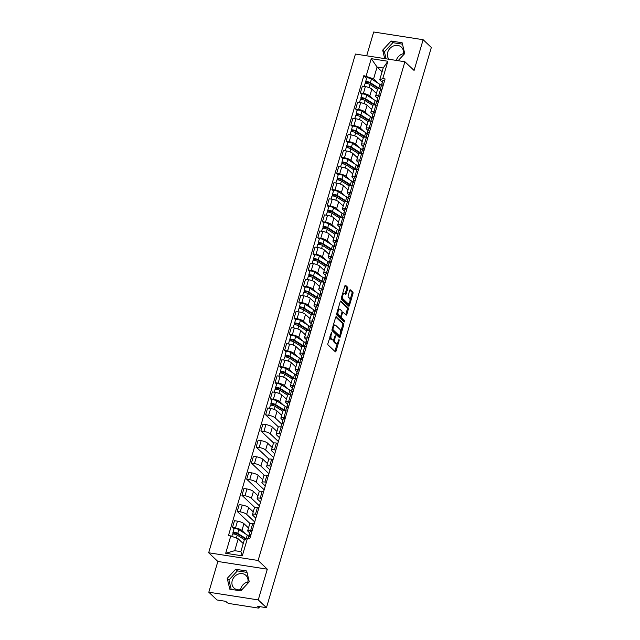 <?xml version="1.0" encoding="UTF-8"?>
<svg xmlns="http://www.w3.org/2000/svg" width="640" height="640" viewBox="0 0 640 640"><rect width="100%" height="100%" fill="white"/><g stroke="black" fill="none" stroke-linecap="round" stroke-linejoin="round"><path stroke-width="0.96" d="M331.584 332.296L327.92 343.496A1.096 0.48 98.9 0 0 328.032 344.888L335.312 351.784A1.096 0.48 98.9 0 0 335.44 351.848A1.096 0.48 98.9 0 0 336.016 351.152L339.184 340.392L339.016 339.368L338.208 341.248A3.496 1.536 98.9 0 1 336.368 343.48A3.496 1.536 98.9 0 1 335.96 343.264L335.352 342.688A3.496 1.536 98.9 0 1 335.008 338.224L335.344 335.856L334.44 337.688A3.496 1.536 98.9 0 1 332.608 339.92A3.496 1.536 98.9 0 1 332.192 339.704L331.584 339.128A3.496 1.536 98.9 0 1 331.248 334.664L331.584 332.296M240.592 589.64A8.688 7.472 133.4 0 1 240.824 588.624A8.688 7.472 133.4 0 1 247.92 581.896M242.68 588.888A8.688 7.472 133.4 0 1 234 588.024A8.688 7.472 133.4 0 1 232.256 580.512A8.688 7.472 133.4 0 1 238.208 574.128A8.688 7.472 133.4 0 1 245.936 575.408A8.688 7.472 133.4 0 1 247.68 582.92A8.688 7.472 133.4 0 1 247.352 583.848M396.288 60.416A8.688 7.472 133.4 0 1 396.296 60.392A8.688 7.472 133.4 0 1 403.384 53.672M388.976 59.272A8.688 7.472 133.4 0 1 387.72 52.28A8.688 7.472 133.4 0 1 393.672 45.896A8.688 7.472 133.4 0 1 401.408 47.176A8.688 7.472 133.4 0 1 403.152 54.688A8.688 7.472 133.4 0 1 402.824 55.616M347.72 288.624A1.096 0.48 98.9 0 0 347.608 287.224L345.568 285.296A1.096 0.48 98.9 0 0 345.44 285.224A1.096 0.48 98.9 0 0 344.864 285.92L341.352 297.872A1.096 0.48 98.9 0 0 341.456 299.272L348.736 306.16A1.096 0.48 98.9 0 0 348.872 306.224A1.096 0.48 98.9 0 0 349.44 305.528L352.96 293.584A1.096 0.48 98.9 0 0 352.848 292.184L350.384 289.848A1.096 0.48 98.9 0 0 350.256 289.784A1.096 0.48 98.9 0 0 349.68 290.48L348.176 295.592A1.096 0.48 98.9 0 0 348.28 296.992L349.504 298.144A2.928 1.28 98.9 0 1 349.896 301.472A2.928 1.28 98.9 0 1 348.256 303.744A2.928 1.28 98.9 0 1 347.912 303.568L343.12 299.024A2.928 1.28 98.9 0 1 342.728 295.704A2.928 1.28 98.9 0 1 344.368 293.432A2.928 1.28 98.9 0 1 344.712 293.608L345.512 294.368A1.096 0.48 98.9 0 0 345.64 294.432A1.096 0.48 98.9 0 0 346.216 293.736L347.72 288.624L346.728 288.472A1.096 0.48 98.9 0 0 346.624 287.072L345.016 285.552M267.304 569.176L217.856 561.472L208.808 592.216L258.256 599.92L267.304 569.176L258.112 560.48L404.896 61.752L414.088 70.456L423.136 39.712L431.336 47.472L266.456 607.68L257.704 606.32L258.984 607.528L259.272 606.56M258.256 599.92L266.456 607.68M336.296 316.784A1.096 0.48 98.9 0 0 336.168 316.72A1.096 0.48 98.9 0 0 335.6 317.416L332.08 329.368A1.096 0.48 98.9 0 0 332.184 330.76L339.472 337.656A1.096 0.48 98.9 0 0 339.6 337.72A1.096 0.48 98.9 0 0 340.168 337.024L343.688 325.072A1.096 0.48 98.9 0 0 343.584 323.68L336.024 316.744M336.712 313.624L340.232 301.672A1.096 0.48 98.9 0 1 340.808 300.976A1.096 0.48 98.9 0 1 340.936 301.04L348.216 307.928A1.096 0.48 98.9 0 1 348.32 309.328L346.816 314.44A1.096 0.48 98.9 0 1 346.248 315.136A1.096 0.48 98.9 0 1 346.112 315.072L343.16 312.28A1.096 0.48 98.9 0 0 343.032 312.208A1.096 0.48 98.9 0 0 342.456 312.904L341.464 316.296A1.096 0.48 98.9 0 0 341.568 317.696L344.64 320.608L344.224 322.024L336.824 315.016A1.096 0.48 98.9 0 1 336.712 313.624M208.808 592.216L217.008 599.976L225.76 601.336L227.04 602.552A2.224 0.576 -163.6 0 0 229.84 603.64L257.832 608A2.224 0.576 -163.6 0 0 259.144 607.848A2.224 0.576 -163.6 0 0 258.984 607.528M217.856 561.472L208.664 552.768L355.44 54.048L404.896 61.752M423.136 39.712L373.688 32L366.68 55.8M249.68 532.944L248.072 531.424A5.12 1.328 16.4 0 1 247.704 530.688A5.12 1.328 16.4 0 1 250.72 530.336L252.176 530.568M248.504 527.976L243.944 523.656A5.12 1.328 -163.6 0 0 237.496 521.16L235.488 527.968A5.12 1.328 16.4 0 1 241.936 530.472L245.64 533.976M235.488 527.968L232.472 527.496L234 528.936M254.184 523.76L252.728 523.528A5.12 1.328 -163.6 0 0 249.704 523.88L247.704 530.688M237.496 521.16L234.48 520.688L232.472 527.496M255.824 518.184L252.808 515.328A5.12 1.328 16.4 0 1 252.44 514.592A5.12 1.328 16.4 0 1 255.456 514.248L256.912 514.472M250.056 523.56L237.208 511.4L240.224 511.872A5.12 1.328 16.4 0 1 246.672 514.376L254.704 521.976M258.92 507.664L257.464 507.44A5.12 1.328 -163.6 0 0 254.448 507.784L252.44 514.592M253.24 511.88L248.68 507.568A5.12 1.328 -163.6 0 0 242.232 505.064L239.216 504.592L237.208 511.4M260.56 502.088L257.544 499.232A5.12 1.328 16.4 0 1 257.176 498.496A5.12 1.328 16.4 0 1 260.192 498.152L261.648 498.376M254.792 507.464L241.944 495.304L244.968 495.776A5.12 1.328 16.4 0 1 251.408 498.28L259.44 505.88M263.656 491.568L262.2 491.344A5.12 1.328 -163.6 0 0 259.184 491.688L257.176 498.496M257.976 495.784L253.416 491.472A5.12 1.328 -163.6 0 0 246.968 488.968L243.952 488.496L241.944 495.304M265.296 485.992L262.28 483.144A5.12 1.328 16.4 0 1 261.912 482.408A5.12 1.328 16.4 0 1 264.936 482.056L266.384 482.28M259.528 491.368L246.688 479.208L249.704 479.68A5.12 1.328 16.4 0 1 256.144 482.184L264.176 489.784M268.392 475.472L266.936 475.248A5.12 1.328 -163.6 0 0 263.92 475.592L261.912 482.408M262.712 479.688L258.152 475.376A5.12 1.328 -163.6 0 0 251.704 472.872L248.688 472.4L246.688 479.208M270.032 469.904L267.016 467.048A5.12 1.328 16.4 0 1 266.648 466.312A5.12 1.328 16.4 0 1 269.672 465.96L271.12 466.192M264.272 475.272L251.424 463.12L254.44 463.584A5.12 1.328 16.4 0 1 260.88 466.088L268.912 473.688M273.128 459.376L271.672 459.152A5.12 1.328 -163.6 0 0 268.656 459.504L266.648 466.312M267.448 463.6L262.888 459.28A5.12 1.328 -163.6 0 0 256.44 456.776L253.424 456.304L251.424 463.12M274.768 453.808L271.752 450.952A5.12 1.328 16.4 0 1 271.384 450.216A5.12 1.328 16.4 0 1 274.408 449.864L275.864 450.096M269.008 459.176L256.16 447.024L259.176 447.496A5.12 1.328 16.4 0 1 265.624 450L273.656 457.6M277.864 443.288L276.408 443.056A5.12 1.328 -163.6 0 0 273.392 443.408L271.384 450.216M272.184 447.504L267.624 443.184A5.12 1.328 -163.6 0 0 261.176 440.68L258.16 440.216L256.16 447.024M279.504 437.712L276.488 434.856A5.12 1.328 16.4 0 1 276.128 434.12A5.12 1.328 16.4 0 1 279.144 433.776L280.6 434M273.744 443.088L260.896 430.928L263.912 431.4A5.12 1.328 16.4 0 1 270.36 433.904L278.392 441.504M282.6 427.192L281.144 426.96A5.12 1.328 -163.6 0 0 278.128 427.312L276.128 434.12M276.92 431.408L272.36 427.096A5.12 1.328 -163.6 0 0 265.912 424.592L262.896 424.12L260.896 430.928M282.84 420.288L281.224 418.76A5.12 1.328 16.4 0 1 280.864 418.024A5.12 1.328 16.4 0 1 283.88 417.68L285.336 417.904M278.48 426.992L265.632 414.832L268.648 415.304A5.12 1.328 16.4 0 1 275.096 417.808L281.72 424.08A2.784 0.72 16.4 0 1 283.56 423.928M287.336 411.096L285.88 410.872A5.12 1.328 -163.6 0 0 282.864 411.216L280.864 418.024M281.656 415.312L277.096 411A5.12 1.328 -163.6 0 0 270.656 408.496L267.64 408.024L265.632 414.832M287.576 404.192L285.96 402.672A5.12 1.328 16.4 0 1 285.6 401.928A5.12 1.328 16.4 0 1 288.616 401.584L290.072 401.808M271.896 400.184L270.368 398.736L273.384 399.208A5.12 1.328 16.4 0 1 279.832 401.712L283.536 405.216M292.072 395L290.624 394.776A5.12 1.328 -163.6 0 0 287.6 395.12L285.6 401.928M286.4 399.216L281.832 394.904A5.12 1.328 -163.6 0 0 275.392 392.4L272.376 391.928L270.368 398.736M292.312 388.096L290.704 386.576A5.12 1.328 16.4 0 1 290.336 385.84A5.12 1.328 16.4 0 1 293.352 385.488L294.808 385.712M276.632 384.088L275.104 382.648L278.12 383.112A5.12 1.328 16.4 0 1 284.568 385.616L288.272 389.128M296.808 378.904L295.36 378.68A5.12 1.328 -163.6 0 0 292.336 379.024L290.336 385.84M291.136 383.128L286.576 378.808A5.12 1.328 -163.6 0 0 280.128 376.304L277.112 375.832L275.104 382.648M297.048 372L295.44 370.48A5.12 1.328 16.4 0 1 295.072 369.744A5.12 1.328 16.4 0 1 298.088 369.392L299.544 369.624M281.368 367.992L279.84 366.552L282.856 367.024A5.12 1.328 16.4 0 1 289.304 369.52L293.008 373.032M301.552 362.816L300.096 362.584A5.12 1.328 -163.6 0 0 297.08 362.936L295.072 369.744M295.872 367.032L291.312 362.712A5.12 1.328 -163.6 0 0 284.864 360.208L281.848 359.744L279.84 366.552M301.784 355.912L300.176 354.384A5.12 1.328 16.4 0 1 299.808 353.648A5.12 1.328 16.4 0 1 302.824 353.304L304.28 353.528M286.104 351.896L284.576 350.456L287.6 350.928A5.12 1.328 16.4 0 1 294.04 353.432L297.744 356.936M306.288 346.72L304.832 346.488A5.12 1.328 -163.6 0 0 301.816 346.84L299.808 353.648M300.608 350.936L296.048 346.624A5.12 1.328 -163.6 0 0 289.6 344.12L286.584 343.648L284.576 350.456M306.52 339.816L304.912 338.288A5.12 1.328 16.4 0 1 304.544 337.552A5.12 1.328 16.4 0 1 307.568 337.208L309.016 337.432M290.84 335.8L289.32 334.36L292.336 334.832A5.12 1.328 16.4 0 1 298.776 337.336L302.48 340.84M311.024 330.624L309.568 330.4A5.12 1.328 -163.6 0 0 306.552 330.744L304.544 337.552M305.344 334.84L300.784 330.528A5.12 1.328 -163.6 0 0 294.336 328.024L291.32 327.552L289.32 334.36M311.256 323.72L309.648 322.2A5.12 1.328 16.4 0 1 309.28 321.456A5.12 1.328 16.4 0 1 312.304 321.112L313.752 321.336M295.576 319.712L294.056 318.264L297.072 318.736A5.12 1.328 16.4 0 1 303.512 321.24L307.224 324.744M315.76 314.528L314.304 314.304A5.12 1.328 -163.6 0 0 311.288 314.648L309.28 321.456M310.08 318.744L305.52 314.432A5.12 1.328 -163.6 0 0 299.072 311.928L296.056 311.456L294.056 318.264M315.992 307.624L314.384 306.104A5.12 1.328 16.4 0 1 314.016 305.368A5.12 1.328 16.4 0 1 317.04 305.016L318.496 305.24M300.312 303.616L298.792 302.176L301.808 302.64A5.12 1.328 16.4 0 1 308.256 305.144L311.96 308.648M320.496 298.432L319.04 298.208A5.12 1.328 -163.6 0 0 316.024 298.552L314.016 305.368M314.816 302.656L310.256 298.336A5.12 1.328 -163.6 0 0 303.808 295.832L300.792 295.36L298.792 302.176M320.728 291.528L319.12 290.008A5.12 1.328 16.4 0 1 318.76 289.272A5.12 1.328 16.4 0 1 321.776 288.92L323.232 289.152M305.048 287.52L303.528 286.08L306.544 286.544A5.12 1.328 16.4 0 1 312.992 289.048L316.696 292.56M325.232 282.336L323.776 282.112A5.12 1.328 -163.6 0 0 320.76 282.464L318.76 289.272M319.552 286.56L314.992 282.24A5.12 1.328 -163.6 0 0 308.544 279.736L305.528 279.272L303.528 286.08M325.464 275.432L323.856 273.912A5.12 1.328 16.4 0 1 323.496 273.176A5.12 1.328 16.4 0 1 326.512 272.824L327.968 273.056M309.784 271.424L308.264 269.984L311.28 270.456A5.12 1.328 16.4 0 1 317.728 272.96L321.432 276.464M329.968 266.248L328.512 266.016A5.12 1.328 -163.6 0 0 325.496 266.368L323.496 273.176M324.288 270.464L319.728 266.144A5.12 1.328 -163.6 0 0 313.288 263.648L310.264 263.176L308.264 269.984M330.208 259.344L328.592 257.816A5.12 1.328 16.4 0 1 328.232 257.08A5.12 1.328 16.4 0 1 331.248 256.736L332.704 256.96M314.528 255.328L313 253.888L316.016 254.36A5.12 1.328 16.4 0 1 322.464 256.864L326.168 260.368M334.704 250.152L333.256 249.92A5.12 1.328 -163.6 0 0 330.232 250.272L328.232 257.08M329.032 254.368L324.464 250.056A5.12 1.328 -163.6 0 0 318.024 247.552L315.008 247.08L313 253.888M334.944 243.248L333.328 241.72A5.12 1.328 16.4 0 1 332.968 240.984A5.12 1.328 16.4 0 1 335.984 240.64L337.44 240.864M319.264 239.232L317.736 237.792L320.752 238.264A5.12 1.328 16.4 0 1 327.2 240.768L330.904 244.272M339.44 234.056L337.992 233.832A5.12 1.328 -163.6 0 0 334.968 234.176L332.968 240.984M333.768 238.272L329.2 233.96A5.12 1.328 -163.6 0 0 322.76 231.456L319.744 230.984L317.736 237.792M339.68 227.152L338.072 225.632A5.12 1.328 16.4 0 1 337.704 224.888A5.12 1.328 16.4 0 1 340.72 224.544L342.176 224.768M324 223.144L322.472 221.696L325.488 222.168A5.12 1.328 16.4 0 1 331.936 224.672L335.64 228.176M344.184 217.96L342.728 217.736A5.12 1.328 -163.6 0 0 339.704 218.08L337.704 224.888M338.504 222.176L333.944 217.864A5.12 1.328 -163.6 0 0 327.496 215.36L324.48 214.888L322.472 221.696M344.416 211.056L342.808 209.536A5.12 1.328 16.4 0 1 342.44 208.8A5.12 1.328 16.4 0 1 345.456 208.448L346.912 208.68M328.736 207.048L327.208 205.608L330.224 206.072A5.12 1.328 16.4 0 1 336.672 208.576L340.376 212.088M348.92 201.864L347.464 201.64A5.12 1.328 -163.6 0 0 344.448 201.992L342.44 208.8M343.24 206.088L338.68 201.768A5.12 1.328 -163.6 0 0 332.232 199.264L329.216 198.792L327.208 205.608M349.152 194.96L347.544 193.44A5.12 1.328 16.4 0 1 347.176 192.704A5.12 1.328 16.4 0 1 350.192 192.352L351.648 192.584M333.472 190.952L331.952 189.512L334.968 189.984A5.12 1.328 16.4 0 1 341.408 192.488L345.112 195.992M353.656 185.776L352.2 185.544A5.12 1.328 -163.6 0 0 349.184 185.896L347.176 192.704M347.976 189.992L343.416 185.672A5.12 1.328 -163.6 0 0 336.968 183.168L333.952 182.704L331.952 189.512M353.888 178.872L352.28 177.344A5.12 1.328 16.4 0 1 351.912 176.608A5.12 1.328 16.4 0 1 354.936 176.264L356.384 176.488M338.208 174.856L336.688 173.416L339.704 173.888A5.12 1.328 16.4 0 1 346.144 176.392L349.856 179.896M358.392 169.68L356.936 169.448A5.12 1.328 -163.6 0 0 353.92 169.8L351.912 176.608M352.712 173.896L348.152 169.584A5.12 1.328 -163.6 0 0 341.704 167.08L338.688 166.608L336.688 173.416M358.624 162.776L357.016 161.248A5.12 1.328 16.4 0 1 356.648 160.512A5.12 1.328 16.4 0 1 359.672 160.168L361.128 160.392M342.944 158.76L341.424 157.32L344.44 157.792A5.12 1.328 16.4 0 1 350.888 160.296L354.592 163.8M363.128 153.584L361.672 153.36A5.12 1.328 -163.6 0 0 358.656 153.704L356.648 160.512M357.448 157.8L352.888 153.488A5.12 1.328 -163.6 0 0 346.44 150.984L343.424 150.512L341.424 157.32M363.36 146.68L361.752 145.16A5.12 1.328 16.4 0 1 361.392 144.416A5.12 1.328 16.4 0 1 364.408 144.072L365.864 144.296M347.68 142.672L346.16 141.224L349.176 141.696A5.12 1.328 16.4 0 1 355.624 144.2L359.328 147.704M367.864 137.488L366.408 137.264A5.12 1.328 -163.6 0 0 363.392 137.608L361.392 144.416M362.184 141.704L357.624 137.392A5.12 1.328 -163.6 0 0 351.176 134.888L348.16 134.416L346.16 141.224M368.096 130.584L366.488 129.064A5.12 1.328 16.4 0 1 366.128 128.328A5.12 1.328 16.4 0 1 369.144 127.976L370.6 128.2M352.416 126.576L350.896 125.136L353.912 125.6A5.12 1.328 16.4 0 1 360.36 128.104L364.064 131.616M372.6 121.392L371.144 121.168A5.12 1.328 -163.6 0 0 368.128 121.512L366.128 128.328M366.92 125.616L362.36 121.296A5.12 1.328 -163.6 0 0 355.92 118.792L352.896 118.32L350.896 125.136M372.84 114.488L371.224 112.968A5.12 1.328 16.4 0 1 370.864 112.232A5.12 1.328 16.4 0 1 373.88 111.88L375.336 112.112M357.16 110.48L355.632 109.04L358.648 109.512A5.12 1.328 16.4 0 1 365.096 112.008L368.8 115.52M377.336 105.304L375.888 105.072A5.12 1.328 -163.6 0 0 372.864 105.424L370.864 112.232M371.664 109.52L367.096 105.2A5.12 1.328 -163.6 0 0 360.656 102.696L357.64 102.232L355.632 109.04M377.576 98.4L375.96 96.872A5.12 1.328 16.4 0 1 375.6 96.136A5.12 1.328 16.4 0 1 378.616 95.792L380.072 96.016M361.896 94.384L360.368 92.944L363.384 93.416A5.12 1.328 16.4 0 1 369.832 95.92L373.536 99.424M382.072 89.208L380.624 88.976A5.12 1.328 -163.6 0 0 377.6 89.328L375.6 96.136M376.4 93.424L371.832 89.104A5.12 1.328 -163.6 0 0 365.392 86.608L362.376 86.136L360.368 92.944M243.232 543.568L238.216 538.816L234.72 550.68L240.856 551.64L244.344 539.776L247.4 538.52L249.728 538.888L385.096 78.952L382.768 78.592L379.712 79.84L383.2 67.976L377.072 67.024L373.576 78.888L378.272 83.328M247.4 538.52L242.304 555.856L225.688 553.264L230.784 535.936L238.216 538.816M373.576 78.888L363.832 75.64L228.464 535.568L230.784 535.936M366.152 76L371.256 58.672L387.872 61.256L382.768 78.592M258.112 560.48L208.664 552.768M235.656 569.264L227.216 578.36L229.8 589.176L240.816 590.888L249.256 581.792L246.68 570.976L235.656 569.264L237.392 570.896L228.944 580L231.192 589.392M398.104 60.696L404.728 53.56L402.144 42.752L391.12 41.032L382.68 50.128L384.704 58.608M382.088 71.768L377.072 67.024L371.256 58.672M382.312 82.304L379.712 79.84M366.632 78.288L363.832 75.64M242.304 555.856L240.856 551.64M225.688 553.264L234.72 550.68M383.2 67.976L387.872 61.256M247.016 572.4L237.392 570.896M228.944 580L227.216 578.36M402.48 44.168L392.856 42.672L384.416 51.768L386.096 58.824M384.416 51.768L382.68 50.128M392.856 42.672L391.12 41.032M329.944 336.624A3.496 1.536 98.9 0 0 330.6 338.976L331.584 339.128M332.608 339.92L331.616 339.768A3.496 1.536 98.9 0 1 331.208 339.552L330.6 338.976M333.784 339.152A3.496 1.536 98.9 0 0 334.36 342.536L335.352 342.688M336.368 343.48L335.384 343.328A3.496 1.536 98.9 0 1 334.968 343.112L334.36 342.536M334.872 351.368A1.096 0.48 98.9 0 0 335.024 351L337.408 342.904M340.68 331.784L342.696 324.92A1.096 0.48 98.9 0 0 342.592 323.528L335.744 317.048M339.032 337.24A1.096 0.48 98.9 0 0 339.184 336.872L339.48 335.856M332.976 328.792L333.048 329.768L339.44 335.816L340.368 333.904A3.496 1.536 98.9 0 0 340.024 329.44L335.656 325.304A3.496 1.536 98.9 0 0 335.24 325.088A3.496 1.536 98.9 0 0 333.408 327.32L332.976 328.792L332.28 328.68M332.032 329.576L333.048 329.768M338.64 335.688L332.056 329.616M335.24 325.088L334.248 324.936A3.496 1.536 98.9 0 0 333.216 325.504M340.384 301.304L347.224 307.776L348.216 307.928M345.68 314.656A1.096 0.48 98.9 0 0 345.832 314.288L347.336 309.176A1.096 0.48 98.9 0 0 347.224 307.776M340.4 316.456A1.096 0.48 98.9 0 0 340.576 317.544L343.656 320.448L344.64 320.608M343.696 321.52L343.656 320.448M340.096 309.376A2.928 1.28 98.9 0 0 339.752 309.2A2.928 1.28 98.9 0 0 338.112 311.464A2.928 1.28 98.9 0 0 338.504 314.792L340.192 316.392A1.096 0.48 98.9 0 0 340.32 316.464A1.096 0.48 98.9 0 0 340.896 315.76L341.896 312.368A1.096 0.48 98.9 0 0 341.784 310.976L340.096 309.376M339.752 309.2L338.76 309.04A2.928 1.28 98.9 0 0 337.936 309.472M336.968 312.76A2.928 1.28 98.9 0 0 337.512 314.64L338.504 314.792M339.48 316.28A1.096 0.48 98.9 0 1 339.336 316.304A1.096 0.48 98.9 0 1 339.2 316.24L337.512 314.64M345.072 293.952A1.096 0.48 98.9 0 0 345.224 293.584L346.728 288.472M344.368 293.432L343.376 293.272A2.928 1.28 98.9 0 0 342.592 293.664M341.584 297.08A2.928 1.28 98.9 0 0 342.128 298.872L343.12 299.024M348.256 303.744L347.272 303.592A2.928 1.28 98.9 0 1 346.92 303.408L342.128 298.872M350.048 299.944L351.968 293.424A1.096 0.48 98.9 0 0 351.864 292.032L349.832 290.112M348.304 305.744A1.096 0.48 98.9 0 0 348.456 305.376L349.048 303.36M245.776 539.192A5.232 1.36 -163.6 0 0 245.088 538.664L236.64 533.32L233.152 532.872A2.784 0.72 -163.6 0 1 232.96 532.472L234.048 528.76A2.784 0.72 -163.6 0 1 235.952 528.616A2.784 0.72 -163.6 0 1 238.832 529.664L247.28 535.008A6.68 1.736 -163.6 0 1 248.616 536.624L248.6 536.672M246.464 538.912A6.68 1.736 -163.6 0 0 246.184 538.728L237.744 533.376A2.784 0.72 -163.6 0 0 234.856 532.328A2.784 0.72 -163.6 0 0 232.96 532.472M234.152 534.048L234.528 532.776M244.472 539.72L237.224 535.128A2.784 0.72 -163.6 0 0 234.336 534.088A2.784 0.72 -163.6 0 0 232.44 534.232L231.824 536.336M243.288 543.376L242.52 542.888M232.824 534L233.152 532.872M248.576 536.896A2.784 0.72 16.4 0 1 248.56 536.744A2.784 0.72 16.4 0 1 250.408 536.584M249.64 536.488L249.088 535.144A2.784 0.72 16.4 0 1 249.08 534.984A2.784 0.72 16.4 0 1 250.92 534.832M250.184 531.432A2.784 0.72 16.4 0 1 250.168 531.272A2.784 0.72 16.4 0 1 252.016 531.12M283.936 410.752A5.232 1.36 -163.6 0 0 282.976 409.912L274.536 404.56L271.048 404.12A2.784 0.72 -163.6 0 1 270.848 403.72L271.944 400.008A2.784 0.72 -163.6 0 1 273.84 399.864A2.784 0.72 -163.6 0 1 276.728 400.904L285.168 406.256A6.68 1.736 -163.6 0 1 286.504 407.864L286.496 407.92M285.088 410.768A6.68 1.736 -163.6 0 0 284.08 409.968L275.64 404.624A2.784 0.72 -163.6 0 0 272.752 403.576A2.784 0.72 -163.6 0 0 270.848 403.72M283.496 410.28L283.32 410.856M272.048 405.296L272.424 404.016M282.848 411.272L275.12 406.376A2.784 0.72 -163.6 0 0 272.232 405.328A2.784 0.72 -163.6 0 0 270.336 405.472L269.496 408.312M281.76 414.984L280.416 414.136M270.72 405.24L271.048 404.12M288.672 394.656A5.232 1.36 -163.6 0 0 287.72 393.816L279.272 388.464L275.784 388.024A2.784 0.72 -163.6 0 1 275.592 387.624L276.68 383.912A2.784 0.72 -163.6 0 1 278.576 383.768A2.784 0.72 -163.6 0 1 281.464 384.808L289.912 390.16A6.68 1.736 -163.6 0 1 291.248 391.768L291.232 391.824M289.824 394.672A6.68 1.736 -163.6 0 0 288.816 393.872L280.376 388.528A2.784 0.72 -163.6 0 0 277.488 387.48A2.784 0.72 -163.6 0 0 275.592 387.624M288.232 394.184L288.064 394.76M276.784 389.2L277.16 387.92M287.584 395.176L279.856 390.28A2.784 0.72 -163.6 0 0 276.968 389.232A2.784 0.72 -163.6 0 0 275.072 389.376L274.232 392.224M286.496 398.888L285.152 398.04M275.456 389.152L275.784 388.024M293.408 378.56A5.232 1.36 -163.6 0 0 292.456 377.72L284.008 372.368L280.52 371.928A2.784 0.72 -163.6 0 1 280.328 371.528L281.416 367.816A2.784 0.72 -163.6 0 1 283.32 367.672A2.784 0.72 -163.6 0 1 286.2 368.72L294.648 374.064A6.68 1.736 -163.6 0 1 295.984 375.672L295.968 375.728M294.56 378.584A6.68 1.736 -163.6 0 0 293.552 377.784L285.112 372.432A2.784 0.72 -163.6 0 0 282.224 371.384A2.784 0.72 -163.6 0 0 280.328 371.528M292.968 378.088L292.8 378.664M281.52 373.104L281.896 371.832M292.32 379.08L284.592 374.184A2.784 0.72 -163.6 0 0 281.704 373.136A2.784 0.72 -163.6 0 0 279.808 373.28L278.976 376.128M291.232 382.8L289.888 381.944M280.192 373.056L280.52 371.928M298.144 362.464A5.232 1.36 -163.6 0 0 297.192 361.624L288.744 356.28L285.264 355.832A2.784 0.72 -163.6 0 1 285.064 355.432L286.152 351.72A2.784 0.72 -163.6 0 1 288.056 351.576A2.784 0.72 -163.6 0 1 290.944 352.624L299.384 357.968A6.68 1.736 -163.6 0 1 300.72 359.584L300.704 359.632M299.296 362.488A6.68 1.736 -163.6 0 0 298.288 361.688L289.848 356.336A2.784 0.72 -163.6 0 0 286.96 355.288A2.784 0.72 -163.6 0 0 285.064 355.432M297.704 361.992L297.536 362.576M286.256 357.008L286.632 355.736M297.064 362.984L289.328 358.088A2.784 0.72 -163.6 0 0 286.448 357.048A2.784 0.72 -163.6 0 0 284.544 357.192L283.712 360.032M295.968 366.704L294.624 365.848M284.928 356.96L285.264 355.832M302.88 346.368A5.232 1.36 -163.6 0 0 301.928 345.528L293.488 340.184L290 339.744A2.784 0.72 -163.6 0 1 289.8 339.344L290.888 335.624A2.784 0.72 -163.6 0 1 292.792 335.48A2.784 0.72 -163.6 0 1 295.68 336.528L304.12 341.88A6.68 1.736 -163.6 0 1 305.456 343.488L305.44 343.536M304.04 346.392A6.68 1.736 -163.6 0 0 303.024 345.592L294.584 340.24A2.784 0.72 -163.6 0 0 291.696 339.2A2.784 0.72 -163.6 0 0 289.8 339.344M302.44 345.896L302.272 346.48M290.992 340.92L291.368 339.64M301.8 346.896L294.064 341.992A2.784 0.72 -163.6 0 0 291.184 340.952A2.784 0.72 -163.6 0 0 289.28 341.096L288.448 343.936M300.704 350.608L299.36 349.752M289.664 340.864L290 339.744M307.616 330.28A5.232 1.36 -163.6 0 0 306.664 329.44L298.224 324.088L294.736 323.648A2.784 0.72 -163.6 0 1 294.536 323.248L295.632 319.536A2.784 0.72 -163.6 0 1 297.528 319.384A2.784 0.72 -163.6 0 1 300.416 320.432L308.856 325.784A6.68 1.736 -163.6 0 1 310.192 327.392L310.176 327.448M308.776 330.296A6.68 1.736 -163.6 0 0 307.76 329.496L299.32 324.144A2.784 0.72 -163.6 0 0 296.432 323.104A2.784 0.72 -163.6 0 0 294.536 323.248M307.176 329.808L307.008 330.384M295.736 324.824L296.112 323.544M306.536 330.8L298.808 325.904A2.784 0.72 -163.6 0 0 295.92 324.856A2.784 0.72 -163.6 0 0 294.016 325L293.184 327.84M305.44 334.512L304.096 333.664M294.4 324.768L294.736 323.648M312.352 314.184A5.232 1.36 -163.6 0 0 311.4 313.344L302.96 307.992L299.472 307.552A2.784 0.72 -163.6 0 1 299.272 307.152L300.368 303.44A2.784 0.72 -163.6 0 1 302.264 303.296A2.784 0.72 -163.6 0 1 305.152 304.336L313.592 309.688A6.68 1.736 -163.6 0 1 314.928 311.296L314.912 311.352M313.512 314.2A6.68 1.736 -163.6 0 0 312.504 313.4L304.056 308.056A2.784 0.72 -163.6 0 0 301.168 307.008A2.784 0.72 -163.6 0 0 299.272 307.152M311.912 313.712L311.744 314.288M300.472 308.728L300.848 307.448M311.272 314.704L303.544 309.808A2.784 0.72 -163.6 0 0 300.656 308.76A2.784 0.72 -163.6 0 0 298.76 308.904L297.92 311.744M310.176 318.416L308.832 317.568M299.144 308.68L299.472 307.552M317.096 298.088A5.232 1.36 -163.6 0 0 316.136 297.248L307.696 291.896L304.208 291.456A2.784 0.72 -163.6 0 1 304.008 291.056L305.104 287.344A2.784 0.72 -163.6 0 1 307 287.2A2.784 0.72 -163.6 0 1 309.888 288.248L318.328 293.592A6.68 1.736 -163.6 0 1 319.664 295.2L319.648 295.256M318.248 298.112A6.68 1.736 -163.6 0 0 317.24 297.304L308.792 291.96A2.784 0.72 -163.6 0 0 305.912 290.912A2.784 0.72 -163.6 0 0 304.008 291.056M316.648 297.616L316.48 298.192M305.208 292.632L305.584 291.352M316.008 298.608L308.28 293.712A2.784 0.72 -163.6 0 0 305.392 292.664A2.784 0.72 -163.6 0 0 303.496 292.808L302.656 295.656M314.912 302.32L313.568 301.472M303.88 292.584L304.208 291.456M321.832 281.992A5.232 1.36 -163.6 0 0 320.872 281.152L312.432 275.808L308.944 275.36A2.784 0.72 -163.6 0 1 308.744 274.96L309.84 271.248A2.784 0.72 -163.6 0 1 311.736 271.104A2.784 0.72 -163.6 0 1 314.624 272.152L323.064 277.496A6.68 1.736 -163.6 0 1 324.4 279.112L324.384 279.16M322.984 282.016A6.68 1.736 -163.6 0 0 321.976 281.216L313.528 275.864A2.784 0.72 -163.6 0 0 310.648 274.816A2.784 0.72 -163.6 0 0 308.744 274.96M321.392 281.52L321.216 282.104M309.944 276.536L310.32 275.264M320.744 282.512L313.016 277.616A2.784 0.72 -163.6 0 0 310.128 276.576A2.784 0.72 -163.6 0 0 308.232 276.72L307.392 279.56M319.648 286.232L318.304 285.376M308.616 276.488L308.944 275.36M326.568 265.896A5.232 1.36 -163.6 0 0 325.608 265.056L317.168 259.712L313.68 259.272A2.784 0.72 -163.6 0 1 313.48 258.872L314.576 255.152A2.784 0.72 -163.6 0 1 316.472 255.008A2.784 0.72 -163.6 0 1 319.36 256.056L327.8 261.408A6.68 1.736 -163.6 0 1 329.136 263.016L329.128 263.064M327.72 265.92A6.68 1.736 -163.6 0 0 326.712 265.12L318.272 259.768A2.784 0.72 -163.6 0 0 315.384 258.72A2.784 0.72 -163.6 0 0 313.48 258.872M326.128 265.424L325.952 266.008M314.68 260.448L315.056 259.168M325.48 266.424L317.752 261.52A2.784 0.72 -163.6 0 0 314.864 260.48A2.784 0.72 -163.6 0 0 312.968 260.624L312.128 263.464M324.392 270.136L323.04 269.28M313.352 260.392L313.68 259.272M331.304 249.8A5.232 1.36 -163.6 0 0 330.352 248.96L321.904 243.616L318.416 243.176A2.784 0.72 -163.6 0 1 318.216 242.776L319.312 239.056A2.784 0.72 -163.6 0 1 321.208 238.912A2.784 0.72 -163.6 0 1 324.096 239.96L332.544 245.312A6.68 1.736 -163.6 0 1 333.88 246.92L333.864 246.968M332.456 249.824A6.68 1.736 -163.6 0 0 331.448 249.024L323.008 243.672A2.784 0.72 -163.6 0 0 320.12 242.632A2.784 0.72 -163.6 0 0 318.216 242.776M330.864 249.328L330.688 249.912M319.416 244.352L319.792 243.072M330.216 250.328L322.488 245.432A2.784 0.72 -163.6 0 0 319.6 244.384A2.784 0.72 -163.6 0 0 317.704 244.528L316.864 247.368M329.128 254.04L327.784 253.192M318.088 244.296L318.416 243.176M336.04 233.712A5.232 1.36 -163.6 0 0 335.088 232.872L326.64 227.52L323.152 227.08A2.784 0.72 -163.6 0 1 322.96 226.68L324.048 222.968A2.784 0.72 -163.6 0 1 325.952 222.824A2.784 0.72 -163.6 0 1 328.832 223.864L337.28 229.216A6.68 1.736 -163.6 0 1 338.616 230.824L338.6 230.88M337.192 233.728A6.68 1.736 -163.6 0 0 336.184 232.928L327.744 227.584A2.784 0.72 -163.6 0 0 324.856 226.536A2.784 0.72 -163.6 0 0 322.96 226.68M335.6 233.24L335.432 233.816M324.152 228.256L324.528 226.976M334.952 234.232L327.224 229.336A2.784 0.72 -163.6 0 0 324.336 228.288A2.784 0.72 -163.6 0 0 322.44 228.432L321.608 231.272M333.864 237.944L332.52 237.096M322.824 228.2L323.152 227.08M340.776 217.616A5.232 1.36 -163.6 0 0 339.824 216.776L331.376 211.424L327.896 210.984A2.784 0.72 -163.6 0 1 327.696 210.584L328.784 206.872A2.784 0.72 -163.6 0 1 330.688 206.728A2.784 0.72 -163.6 0 1 333.568 207.768L342.016 213.12A6.68 1.736 -163.6 0 1 343.352 214.728L343.336 214.784M341.928 217.632A6.68 1.736 -163.6 0 0 340.92 216.832L332.48 211.488A2.784 0.72 -163.6 0 0 329.592 210.44A2.784 0.72 -163.6 0 0 327.696 210.584M340.336 217.144L340.168 217.72M328.888 212.16L329.264 210.88M339.688 218.136L331.96 213.24A2.784 0.72 -163.6 0 0 329.08 212.192A2.784 0.72 -163.6 0 0 327.176 212.336L326.344 215.184M338.6 221.848L337.256 221M327.56 212.112L327.896 210.984M345.512 201.52A5.232 1.36 -163.6 0 0 344.56 200.68L336.12 195.328L332.632 194.888A2.784 0.72 -163.6 0 1 332.432 194.488L333.52 190.776A2.784 0.72 -163.6 0 1 335.424 190.632A2.784 0.72 -163.6 0 1 338.312 191.68L346.752 197.024A6.68 1.736 -163.6 0 1 348.088 198.64L348.072 198.688M346.672 201.544A6.68 1.736 -163.6 0 0 345.656 200.744L337.216 195.392A2.784 0.72 -163.6 0 0 334.328 194.344A2.784 0.72 -163.6 0 0 332.432 194.488M345.072 201.048L344.904 201.624M333.624 196.064L334 194.792M344.432 202.04L336.696 197.144A2.784 0.72 -163.6 0 0 333.816 196.096A2.784 0.72 -163.6 0 0 331.912 196.248L331.08 199.088M343.336 205.76L341.992 204.904M332.296 196.016L332.632 194.888M281.736 424.24A2.784 0.72 16.4 0 1 281.72 424.08L280.88 426.928M282.8 423.824L282.248 422.488A2.784 0.72 16.4 0 1 282.232 422.328A2.784 0.72 16.4 0 1 284.08 422.168M283.344 418.768A2.784 0.72 16.4 0 1 283.328 418.616A2.784 0.72 16.4 0 1 285.168 418.456M286.472 408.144A2.784 0.72 16.4 0 1 286.456 407.984A2.784 0.72 16.4 0 1 288.296 407.832M287.536 407.736L286.984 406.392A2.784 0.72 16.4 0 1 286.976 406.232A2.784 0.72 16.4 0 1 288.816 406.08M288.08 402.672A2.784 0.72 16.4 0 1 288.064 402.52A2.784 0.72 16.4 0 1 289.912 402.36M291.208 392.048A2.784 0.72 16.4 0 1 291.192 391.888A2.784 0.72 16.4 0 1 293.032 391.736M292.272 391.64L291.72 390.296A2.784 0.72 16.4 0 1 291.712 390.136A2.784 0.72 16.4 0 1 293.552 389.984M292.816 386.584A2.784 0.72 16.4 0 1 292.8 386.424A2.784 0.72 16.4 0 1 294.648 386.272M295.944 375.952A2.784 0.72 16.4 0 1 295.928 375.8A2.784 0.72 16.4 0 1 297.776 375.64M297.008 375.544L296.464 374.2A2.784 0.72 16.4 0 1 296.448 374.04A2.784 0.72 16.4 0 1 298.288 373.888M297.552 370.488A2.784 0.72 16.4 0 1 297.536 370.328A2.784 0.72 16.4 0 1 299.384 370.176M300.68 359.856A2.784 0.72 16.4 0 1 300.664 359.704A2.784 0.72 16.4 0 1 302.512 359.544M301.744 359.448L301.2 358.104A2.784 0.72 16.4 0 1 301.184 357.952A2.784 0.72 16.4 0 1 303.024 357.792M302.288 354.392A2.784 0.72 16.4 0 1 302.28 354.232A2.784 0.72 16.4 0 1 304.12 354.08M305.416 343.768A2.784 0.72 16.4 0 1 305.4 343.608A2.784 0.72 16.4 0 1 307.248 343.456M306.488 343.352L305.936 342.008A2.784 0.72 16.4 0 1 305.92 341.856A2.784 0.72 16.4 0 1 307.76 341.696M307.024 338.296A2.784 0.72 16.4 0 1 307.016 338.136A2.784 0.72 16.4 0 1 308.856 337.984M310.152 327.672A2.784 0.72 16.4 0 1 310.144 327.512A2.784 0.72 16.4 0 1 311.984 327.36M311.224 327.264L310.672 325.92A2.784 0.72 16.4 0 1 310.656 325.76A2.784 0.72 16.4 0 1 312.496 325.608M311.768 322.2A2.784 0.72 16.4 0 1 311.752 322.048A2.784 0.72 16.4 0 1 313.592 321.888M314.888 311.576A2.784 0.72 16.4 0 1 314.88 311.416A2.784 0.72 16.4 0 1 316.72 311.264M315.96 311.168L315.408 309.824A2.784 0.72 16.4 0 1 315.392 309.664A2.784 0.72 16.4 0 1 317.24 309.512M316.504 306.112A2.784 0.72 16.4 0 1 316.488 305.952A2.784 0.72 16.4 0 1 318.328 305.792M319.632 295.48A2.784 0.72 16.4 0 1 319.616 295.328A2.784 0.72 16.4 0 1 321.456 295.168M320.696 295.072L320.144 293.728A2.784 0.72 16.4 0 1 320.128 293.568A2.784 0.72 16.4 0 1 321.976 293.416M321.24 290.016A2.784 0.72 16.4 0 1 321.224 289.856A2.784 0.72 16.4 0 1 323.064 289.704M324.368 279.384A2.784 0.72 16.4 0 1 324.352 279.232A2.784 0.72 16.4 0 1 326.192 279.072M325.432 278.976L324.88 277.632A2.784 0.72 16.4 0 1 324.864 277.472A2.784 0.72 16.4 0 1 326.712 277.32M325.976 273.92A2.784 0.72 16.4 0 1 325.96 273.76A2.784 0.72 16.4 0 1 327.8 273.608M329.104 263.296A2.784 0.72 16.4 0 1 329.088 263.136A2.784 0.72 16.4 0 1 330.928 262.984M330.168 262.88L329.616 261.536A2.784 0.72 16.4 0 1 329.608 261.384A2.784 0.72 16.4 0 1 331.448 261.224M330.712 257.824A2.784 0.72 16.4 0 1 330.696 257.664A2.784 0.72 16.4 0 1 332.544 257.512M333.84 247.2A2.784 0.72 16.4 0 1 333.824 247.04A2.784 0.72 16.4 0 1 335.664 246.888M334.904 246.784L334.352 245.448A2.784 0.72 16.4 0 1 334.344 245.288A2.784 0.72 16.4 0 1 336.184 245.136M335.448 241.728A2.784 0.72 16.4 0 1 335.432 241.576A2.784 0.72 16.4 0 1 337.28 241.416M338.576 231.104A2.784 0.72 16.4 0 1 338.56 230.944A2.784 0.72 16.4 0 1 340.408 230.792M339.64 230.696L339.096 229.352A2.784 0.72 16.4 0 1 339.08 229.192A2.784 0.72 16.4 0 1 340.92 229.04M340.184 225.632A2.784 0.72 16.4 0 1 340.168 225.48A2.784 0.72 16.4 0 1 342.016 225.32M343.312 215.008A2.784 0.72 16.4 0 1 343.296 214.848A2.784 0.72 16.4 0 1 345.144 214.696M344.376 214.6L343.832 213.256A2.784 0.72 16.4 0 1 343.816 213.096A2.784 0.72 16.4 0 1 345.656 212.944M344.92 209.544A2.784 0.72 16.4 0 1 344.912 209.384A2.784 0.72 16.4 0 1 346.752 209.232M348.048 198.912A2.784 0.72 16.4 0 1 348.032 198.76A2.784 0.72 16.4 0 1 349.88 198.6M349.112 198.504L348.568 197.16A2.784 0.72 16.4 0 1 348.552 197A2.784 0.72 16.4 0 1 350.392 196.848M349.656 193.448A2.784 0.72 16.4 0 1 349.648 193.288A2.784 0.72 16.4 0 1 351.488 193.136M350.248 185.424A5.232 1.36 -163.6 0 0 349.296 184.584L340.856 179.24L337.368 178.8A2.784 0.72 -163.6 0 1 337.168 178.392L338.264 174.68A2.784 0.72 -163.6 0 1 340.16 174.536A2.784 0.72 -163.6 0 1 343.048 175.584L351.488 180.928A6.68 1.736 -163.6 0 1 352.824 182.544L352.808 182.592M351.408 185.448A6.68 1.736 -163.6 0 0 350.392 184.648L341.952 179.296A2.784 0.72 -163.6 0 0 339.064 178.248A2.784 0.72 -163.6 0 0 337.168 178.392M349.808 184.952L349.64 185.536M338.368 179.976L338.744 178.696M349.168 185.944L341.44 181.048A2.784 0.72 -163.6 0 0 338.552 180.008A2.784 0.72 -163.6 0 0 336.648 180.152L335.816 182.992M348.072 189.664L346.728 188.808M337.032 179.92L337.368 178.8M352.784 182.824A2.784 0.72 16.4 0 1 352.776 182.664A2.784 0.72 16.4 0 1 354.616 182.504M353.856 182.408L353.304 181.064A2.784 0.72 16.4 0 1 353.288 180.912A2.784 0.72 16.4 0 1 355.128 180.752M354.4 177.352A2.784 0.72 16.4 0 1 354.384 177.192A2.784 0.72 16.4 0 1 356.224 177.04M354.984 169.328A5.232 1.36 -163.6 0 0 354.032 168.488L345.592 163.144L342.104 162.704A2.784 0.72 -163.6 0 1 341.904 162.304L343 158.584A2.784 0.72 -163.6 0 1 344.896 158.44A2.784 0.72 -163.6 0 1 347.784 159.488L356.224 164.84A6.68 1.736 -163.6 0 1 357.56 166.448L357.544 166.496M356.144 169.352A6.68 1.736 -163.6 0 0 355.128 168.552L346.688 163.2A2.784 0.72 -163.6 0 0 343.8 162.16A2.784 0.72 -163.6 0 0 341.904 162.304M354.544 168.856L354.376 169.44M343.104 163.88L343.48 162.6M353.904 169.856L346.176 164.96A2.784 0.72 -163.6 0 0 343.288 163.912A2.784 0.72 -163.6 0 0 341.392 164.056L340.552 166.896M352.808 173.568L351.464 172.712M341.768 163.824L342.104 162.704M357.52 166.728A2.784 0.72 16.4 0 1 357.512 166.568A2.784 0.72 16.4 0 1 359.352 166.416M358.592 166.312L358.04 164.968A2.784 0.72 16.4 0 1 358.024 164.816A2.784 0.72 16.4 0 1 359.872 164.656M359.136 161.256A2.784 0.72 16.4 0 1 359.12 161.104A2.784 0.72 16.4 0 1 360.96 160.944M359.728 153.24A5.232 1.36 -163.6 0 0 358.768 152.4L350.328 147.048L346.84 146.608A2.784 0.72 -163.6 0 1 346.64 146.208L347.736 142.496A2.784 0.72 -163.6 0 1 349.632 142.352A2.784 0.72 -163.6 0 1 352.52 143.392L360.96 148.744A6.68 1.736 -163.6 0 1 362.296 150.352L362.28 150.408M360.88 153.256A6.68 1.736 -163.6 0 0 359.872 152.456L351.424 147.104A2.784 0.72 -163.6 0 0 348.536 146.064A2.784 0.72 -163.6 0 0 346.64 146.208M359.28 152.768L359.112 153.344M347.84 147.784L348.216 146.504M358.64 153.76L350.912 148.864A2.784 0.72 -163.6 0 0 348.024 147.816A2.784 0.72 -163.6 0 0 346.128 147.96L345.288 150.8M357.544 157.472L356.2 156.624M346.512 147.728L346.84 146.608M362.264 150.632A2.784 0.72 16.4 0 1 362.248 150.472A2.784 0.72 16.4 0 1 364.088 150.32M363.328 150.224L362.776 148.88A2.784 0.72 16.4 0 1 362.76 148.72A2.784 0.72 16.4 0 1 364.608 148.568M363.872 145.16A2.784 0.72 16.4 0 1 363.856 145.008A2.784 0.72 16.4 0 1 365.696 144.848M364.464 137.144A5.232 1.36 -163.6 0 0 363.504 136.304L355.064 130.952L351.576 130.512A2.784 0.72 -163.6 0 1 351.376 130.112L352.472 126.4A2.784 0.72 -163.6 0 1 354.368 126.256A2.784 0.72 -163.6 0 1 357.256 127.296L365.696 132.648A6.68 1.736 -163.6 0 1 367.032 134.256L367.016 134.312M365.616 137.16A6.68 1.736 -163.6 0 0 364.608 136.36L356.16 131.016A2.784 0.72 -163.6 0 0 353.28 129.968A2.784 0.72 -163.6 0 0 351.376 130.112M364.024 136.672L363.848 137.248M352.576 131.688L352.952 130.408M363.376 137.664L355.648 132.768A2.784 0.72 -163.6 0 0 352.76 131.72A2.784 0.72 -163.6 0 0 350.864 131.864L350.024 134.712M362.28 141.376L360.936 140.528M351.248 131.64L351.576 130.512M367 134.536A2.784 0.72 16.4 0 1 366.984 134.376A2.784 0.72 16.4 0 1 368.824 134.224M368.064 134.128L367.512 132.784A2.784 0.72 16.4 0 1 367.496 132.624A2.784 0.72 16.4 0 1 369.344 132.472M368.608 129.072A2.784 0.72 16.4 0 1 368.592 128.912A2.784 0.72 16.4 0 1 370.432 128.76M369.2 121.048A5.232 1.36 -163.6 0 0 368.24 120.208L359.8 114.856L356.312 114.416A2.784 0.72 -163.6 0 1 356.112 114.016L357.208 110.304A2.784 0.72 -163.6 0 1 359.104 110.16A2.784 0.72 -163.6 0 1 361.992 111.208L370.432 116.552A6.68 1.736 -163.6 0 1 371.768 118.16L371.76 118.216M370.352 121.072A6.68 1.736 -163.6 0 0 369.344 120.264L360.904 114.92A2.784 0.72 -163.6 0 0 358.016 113.872A2.784 0.72 -163.6 0 0 356.112 114.016M368.76 120.576L368.584 121.152M357.312 115.592L357.688 114.32M368.112 121.568L360.384 116.672A2.784 0.72 -163.6 0 0 357.496 115.624A2.784 0.72 -163.6 0 0 355.6 115.768L354.76 118.616M367.016 125.288L365.672 124.432M355.984 115.544L356.312 114.416M371.736 118.44A2.784 0.72 16.4 0 1 371.72 118.288A2.784 0.72 16.4 0 1 373.56 118.128M372.8 118.032L372.248 116.688A2.784 0.72 16.4 0 1 372.24 116.528A2.784 0.72 16.4 0 1 374.08 116.376M373.344 112.976A2.784 0.72 16.4 0 1 373.328 112.816A2.784 0.72 16.4 0 1 375.176 112.664M373.936 104.952A5.232 1.36 -163.6 0 0 372.976 104.112L364.536 98.768L361.048 98.32A2.784 0.72 -163.6 0 1 360.848 97.92L361.944 94.208A2.784 0.72 -163.6 0 1 363.84 94.064A2.784 0.72 -163.6 0 1 366.728 95.112L375.176 100.456A6.68 1.736 -163.6 0 1 376.512 102.072L376.496 102.12M375.088 104.976A6.68 1.736 -163.6 0 0 374.08 104.176L365.64 98.824A2.784 0.72 -163.6 0 0 362.752 97.776A2.784 0.72 -163.6 0 0 360.848 97.92M373.496 104.48L373.32 105.064M362.048 99.496L362.424 98.224M372.848 105.472L365.12 100.576A2.784 0.72 -163.6 0 0 362.232 99.536A2.784 0.72 -163.6 0 0 360.336 99.68L359.496 102.52M371.76 109.192L370.416 108.336M360.72 99.448L361.048 98.32M376.472 102.344A2.784 0.72 16.4 0 1 376.456 102.192A2.784 0.72 16.4 0 1 378.296 102.032M377.536 101.936L376.984 100.592A2.784 0.72 16.4 0 1 376.976 100.44A2.784 0.72 16.4 0 1 378.816 100.28M378.08 96.88A2.784 0.72 16.4 0 1 378.064 96.72A2.784 0.72 16.4 0 1 379.912 96.568M378.672 88.856A5.232 1.36 -163.6 0 0 377.72 88.016L369.272 82.672L365.784 82.232A2.784 0.72 -163.6 0 1 365.592 81.832L366.68 78.112A2.784 0.72 -163.6 0 1 368.584 77.968A2.784 0.72 -163.6 0 1 371.464 79.016L379.912 84.368A6.68 1.736 -163.6 0 1 381.248 85.976L381.232 86.024M379.824 88.88A6.68 1.736 -163.6 0 0 378.816 88.08L370.376 82.728A2.784 0.72 -163.6 0 0 367.488 81.688A2.784 0.72 -163.6 0 0 365.592 81.832M378.232 88.384L378.064 88.968M366.784 83.408L367.16 82.128M377.584 89.384L369.856 84.48A2.784 0.72 -163.6 0 0 366.968 83.44A2.784 0.72 -163.6 0 0 365.072 83.584L364.232 86.424M376.496 93.096L375.152 92.24M365.456 83.352L365.784 82.232M381.208 86.256A2.784 0.72 16.4 0 1 381.192 86.096A2.784 0.72 16.4 0 1 383.04 85.944M382.272 85.84L381.728 84.496A2.784 0.72 16.4 0 1 381.712 84.344A2.784 0.72 16.4 0 1 383.552 84.184M382.816 80.784A2.784 0.72 16.4 0 1 382.8 80.624A2.784 0.72 16.4 0 1 384.648 80.472M360.656 102.696L358.648 109.512M355.92 118.792L353.912 125.6M351.176 134.888L349.176 141.696M346.44 150.984L344.44 157.792M341.704 167.08L339.704 173.888M336.968 183.168L334.968 189.984M332.232 199.264L330.224 206.072M327.496 215.36L325.488 222.168M322.76 231.456L320.752 238.264M318.024 247.552L316.016 254.36M313.288 263.648L311.28 270.456M308.544 279.736L306.544 286.544M303.808 295.832L301.808 302.64M299.072 311.928L297.072 318.736M294.336 328.024L292.336 334.832M289.6 344.12L287.6 350.928M284.864 360.208L282.856 367.024M280.128 376.304L278.12 383.112M275.392 392.4L273.384 399.208M270.656 408.496L268.648 415.304M265.912 424.592L263.912 431.4M261.176 440.68L259.176 447.496M256.44 456.776L254.44 463.584M251.704 472.872L249.704 479.68M246.968 488.968L244.968 495.776M242.232 505.064L240.224 511.872M365.392 86.608L363.384 93.416M371.832 89.104L369.832 95.92M367.096 105.2L365.096 112.008M375.888 105.072L373.88 111.88M362.36 121.296L360.36 128.104M371.144 121.168L369.144 127.976M357.624 137.392L355.624 144.2M366.408 137.264L364.408 144.072M352.888 153.488L350.888 160.296M361.672 153.36L359.672 160.168M348.152 169.584L346.144 176.392M356.936 169.448L354.936 176.264M343.416 185.672L341.408 192.488M352.2 185.544L350.192 192.352M338.68 201.768L336.672 208.576M347.464 201.64L345.456 208.448M333.944 217.864L331.936 224.672M342.728 217.736L340.72 224.544M329.2 233.96L327.2 240.768M337.992 233.832L335.984 240.64M324.464 250.056L322.464 256.864M333.256 249.92L331.248 256.736M319.728 266.144L317.728 272.96M328.512 266.016L326.512 272.824M314.992 282.24L312.992 289.048M323.776 282.112L321.776 288.92M310.256 298.336L308.256 305.144M319.04 298.208L317.04 305.016M305.52 314.432L303.512 321.24M314.304 314.304L312.304 321.112M300.784 330.528L298.776 337.336M309.568 330.4L307.568 337.208M296.048 346.624L294.04 353.432M304.832 346.488L302.824 353.304M291.312 362.712L289.304 369.52M300.096 362.584L298.088 369.392M286.576 378.808L284.568 385.616M295.36 378.68L293.352 385.488M281.832 394.904L279.832 401.712M290.624 394.776L288.616 401.584M277.096 411L275.096 417.808M285.88 410.872L283.88 417.68M272.36 427.096L270.36 433.904M281.144 426.96L279.144 433.776M267.624 443.184L265.624 450M276.408 443.056L274.408 449.864M262.888 459.28L260.88 466.088M271.672 459.152L269.672 465.96M258.152 475.376L256.144 482.184M266.936 475.248L264.936 482.056M253.416 491.472L251.408 498.28M262.2 491.344L260.192 498.152M248.68 507.568L246.672 514.376M257.464 507.44L255.456 514.248M243.944 523.656L241.936 530.472M252.728 523.528L250.72 530.336M380.624 88.976L378.616 95.792M330.552 334.552L331.248 334.664M331.208 339.552L332.192 339.704M334.728 336.72L335.416 336.832M334.304 338.112L335.008 338.224M334.968 343.112L335.96 343.264M338.488 340.28L339.184 340.392M335.024 351L336.016 351.152M330.96 333.16L331.656 333.272M342.592 323.528L343.584 323.68M342.696 324.92L343.688 325.072M339.184 336.872L340.168 337.024M338.456 335.664L339.44 335.816M332.712 327.216L333.408 327.32M347.336 309.176L348.32 309.328M345.832 314.288L346.816 314.44M341.768 312.8L342.456 312.904M340.712 316.184L341.464 316.296M340.576 317.544L341.568 317.696M339.2 316.24L340.192 316.392M345.224 293.584L346.216 293.736M346.92 303.408L347.912 303.568M351.864 292.032L352.848 292.184M351.968 293.424L352.96 293.584M348.456 305.376L349.44 305.528M346.624 287.072L347.608 287.224M246.184 538.728L247.28 535.008M237.744 533.376L238.832 529.664M236.352 538.096L237.224 535.128M284.08 409.968L285.168 406.256M275.64 404.624L276.728 400.904M274.216 409.44L275.12 406.376M288.816 393.872L289.912 390.16M280.376 388.528L281.464 384.808M278.952 393.344L279.856 390.28M293.552 377.784L294.648 374.064M285.112 372.432L286.2 368.72M283.688 377.256L284.592 374.184M298.288 361.688L299.384 357.968M289.848 356.336L290.944 352.624M288.424 361.16L289.328 358.088M303.024 345.592L304.12 341.88M294.584 340.24L295.68 336.528M293.168 345.064L294.064 341.992M307.76 329.496L308.856 325.784M299.32 324.144L300.416 320.432M297.904 328.968L298.808 325.904M312.504 313.4L313.592 309.688M304.056 308.056L305.152 304.336M302.64 312.872L303.544 309.808M317.24 297.304L318.328 293.592M308.792 291.96L309.888 288.248M307.376 296.784L308.28 293.712M321.976 281.216L323.064 277.496M313.528 275.864L314.624 272.152M312.112 280.688L313.016 277.616M326.712 265.12L327.8 261.408M318.272 259.768L319.36 256.056M316.848 264.592L317.752 261.52M331.448 249.024L332.544 245.312M323.008 243.672L324.096 239.96M321.584 248.496L322.488 245.432M336.184 232.928L337.28 229.216M327.744 227.584L328.832 223.864M326.32 232.4L327.224 229.336M340.92 216.832L342.016 213.12M332.48 211.488L333.568 207.768M331.056 216.312L331.96 213.24M345.656 200.744L346.752 197.024M337.216 195.392L338.312 191.68M335.8 200.216L336.696 197.144M350.392 184.648L351.488 180.928M341.952 179.296L343.048 175.584M340.536 184.12L341.44 181.048M355.128 168.552L356.224 164.84M346.688 163.2L347.784 159.488M345.272 168.024L346.176 164.96M359.872 152.456L360.96 148.744M351.424 147.104L352.52 143.392M350.008 151.928L350.912 148.864M364.608 136.36L365.696 132.648M356.16 131.016L357.256 127.296M354.744 135.832L355.648 132.768M369.344 120.264L370.432 116.552M360.904 114.92L361.992 111.208M359.48 119.744L360.384 116.672M374.08 104.176L375.176 100.456M365.64 98.824L366.728 95.112M364.216 103.648L365.12 100.576M378.816 88.08L379.912 84.368M370.376 82.728L371.464 79.016M368.952 87.552L369.856 84.48M259.512 606.6L259.144 607.848M338.544 335.712L339.536 335.864M342.04 312.056L343.032 312.208M339.336 316.304L340.32 316.464M248.56 536.744L248.008 538.616M250.168 531.272L249.08 534.984M283.328 418.616L282.232 422.328M286.456 407.984L285.616 410.832M288.064 402.52L286.976 406.232M291.192 391.888L290.352 394.736M292.8 386.424L291.712 390.136M295.928 375.8L295.096 378.64M297.536 370.328L296.448 374.04M300.664 359.704L299.832 362.544M302.28 354.232L301.184 357.952M305.4 343.608L304.568 346.456M307.016 338.136L305.92 341.856M310.144 327.512L309.304 330.36M311.752 322.048L310.656 325.76M314.88 311.416L314.04 314.264M316.488 305.952L315.392 309.664M319.616 295.328L318.776 298.168M321.224 289.856L320.128 293.568M324.352 279.232L323.512 282.072M325.96 273.76L324.864 277.472M329.088 263.136L328.248 265.976M330.696 257.664L329.608 261.384M333.824 247.04L332.984 249.888M335.432 241.576L334.344 245.288M338.56 230.944L337.728 233.792M340.168 225.48L339.08 229.192M343.296 214.848L342.464 217.696M344.912 209.384L343.816 213.096M348.032 198.76L347.2 201.6M349.648 193.288L348.552 197M352.776 182.664L351.936 185.504M354.384 177.192L353.288 180.912M357.512 166.568L356.672 169.416M359.12 161.104L358.024 164.816M362.248 150.472L361.408 153.32M363.856 145.008L362.76 148.72M366.984 134.376L366.144 137.224M368.592 128.912L367.496 132.624M371.72 118.288L370.88 121.128M373.328 112.816L372.24 116.528M376.456 102.192L375.616 105.032M378.064 96.72L376.976 100.44M381.192 86.096L380.36 88.944M382.8 80.624L381.712 84.344"/></g></svg>
